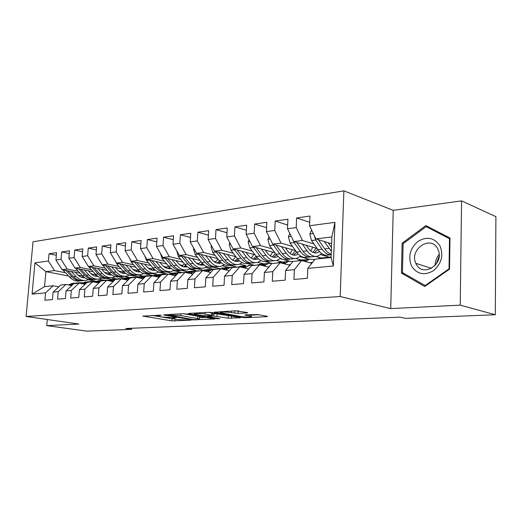 <?xml version="1.0" encoding="UTF-8"?>
<svg xmlns="http://www.w3.org/2000/svg" width="522" height="522" viewBox="0 0 522 522"><rect width="100%" height="100%" fill="white"/><g stroke="black" fill="none" stroke-linecap="round" stroke-linejoin="round"><path stroke-width="0.78" d="M161.402 315.184L142.819 316.104L171.79 320.88L191.032 320.175L176.704 319.471L172.456 318.603C171.953 318.309 172.541 318.113 174.218 318.015L176.273 317.67L162.127 317.056L157.677 316.143C157.174 315.849 157.742 315.647 159.386 315.542L161.402 315.184M246.984 312.939L247.702 312.678L247.213 312.541L235.742 310.812L214.288 312.208L242.958 317.474L246.175 317.663L266.833 316.684L267.577 316.43L267.127 316.312L257.875 314.564L245.562 314.818L244.857 315.06L251.252 316.384C253.287 317.193 244.648 317.285 240.694 316.508L220.754 312.743C218.672 311.915 227.409 311.81 231.514 312.626L237.993 313.409L246.984 312.939L247.01 312.502M460.241 305.155L461.552 200.866L393.216 210.346L390.724 308.6L460.241 305.155L495.306 314.753L405.385 318.361L400.067 317.148L125.815 328.501L131.583 329.343L131.661 328.26M390.724 308.6L340.194 296.548L26.1 316.476L33.017 241.79L343.874 190.863L340.194 296.548M47.28 319.516L46.732 325.637L78.861 324.045L26.1 316.476M46.732 325.637L86.835 331.137L131.583 329.343M186.067 313.937L182.837 313.742L164.28 314.766L163.738 314.962L164.371 315.125L192.664 319.882L214.836 318.981L186.067 313.937M188.899 313.402L208.526 312.319L211.847 312.521L240.472 317.741L228.166 318.179L213.759 315.999L207.632 316.495L219.847 318.681L217.583 318.785L188.899 313.781L188.298 313.624L188.899 313.402M68.545 275.994L45.897 271.642L44.546 286.65L32.083 294.095L45.551 292.835L44.892 300.222L52.448 299.595L53.107 292.131L58.223 291.654L57.57 299.165L65.387 298.512L66.04 290.93L71.338 290.434L70.685 298.069L78.776 297.396L79.416 289.677L84.903 289.168L84.264 296.94L92.635 296.235L93.268 288.392L98.952 287.857L98.319 295.765L106.997 295.041L107.623 287.048L113.502 286.5L112.889 294.545L121.88 293.795L122.494 285.664L128.595 285.097L127.988 293.286L137.319 292.509L137.919 284.229L144.255 283.635L143.661 291.981L153.351 291.172L153.931 282.735L160.508 282.121L159.928 290.623L169.996 289.782L170.563 281.182L177.395 280.549L176.834 289.208L187.3 288.333L187.848 279.57L194.96 278.911L194.412 287.739L205.296 286.832L205.831 277.893L213.23 277.208L212.702 286.213L224.036 285.266L224.551 276.151L232.257 275.433L231.748 284.627L243.565 283.642L244.055 274.331L252.087 273.587L251.604 282.97L263.93 281.939L264.393 272.438L272.771 271.655L272.321 281.241L285.182 280.164L285.619 270.455L294.375 269.639L293.945 279.433L307.386 278.311L307.797 268.393L315.04 259.173L331.092 257.542L331.848 236.942L315.849 238.887L331.594 243.787M32.083 294.095L34.954 262.84L48.396 261.026L54.523 270.592L65.478 272.732M56.35 255.291L49.042 253.751L48.396 261.026M49.042 253.751L56.578 252.661L55.932 260.015L61.041 259.323L67.201 269.058L78.215 271.251M69.237 253.555L61.687 251.924L61.041 259.323M61.687 251.924L69.472 250.795L68.832 258.273L74.117 257.555L80.31 267.466L91.383 269.717M82.574 251.761L74.757 250.031L74.117 257.555M74.757 250.031L82.815 248.87L82.182 256.465L87.65 255.728L93.869 265.822L105 268.138M96.374 249.907L88.277 248.08L87.65 255.728M88.277 248.08L96.616 246.873L95.996 254.605L101.66 253.836L107.904 264.119L119.088 266.501M110.664 248.002L102.273 246.058L101.66 253.836M102.273 246.058L110.912 244.811L110.299 252.674L116.165 251.878L122.442 262.351L133.671 264.811M125.476 246.032L116.778 243.963L116.165 251.878M116.778 243.963L125.73 242.665L125.13 250.671L131.211 249.849L137.501 260.524L148.783 263.055M140.836 243.996L131.805 241.79L131.211 249.849M131.805 241.79L141.09 240.446L140.503 248.596L146.812 247.741L153.122 258.631L164.45 261.241M156.77 241.888L147.393 239.539L146.812 247.741M147.393 239.539L157.031 238.143L156.456 246.443L163.008 245.555L169.337 256.661L180.697 259.362M173.317 239.715L163.575 237.197L163.008 245.555M163.575 237.197L173.578 235.755L173.017 244.205L179.822 243.285L186.165 254.619L197.564 257.405M190.51 237.471L180.377 234.769L179.822 243.285M180.377 234.769L190.778 233.269L190.23 241.882L197.309 240.929L203.658 252.498L215.084 255.382M208.389 235.148L197.845 232.244L197.309 240.929M197.845 232.244L208.656 230.685L208.134 239.468L215.495 238.469L221.85 250.292L233.295 253.274M226.998 232.747L216.01 229.621L215.495 238.469M216.01 229.621L227.266 227.997L226.763 236.949L234.43 235.918L240.786 247.989L252.237 251.089M246.384 230.267L234.926 226.887L234.43 235.918M234.926 226.887L246.652 225.191L246.169 234.332L254.155 233.249L260.511 245.601L271.969 248.811M266.585 227.696L254.632 224.042L254.155 233.249M254.632 224.042L266.853 222.274L266.396 231.598L274.729 230.476L281.071 243.102L292.522 246.443M287.668 225.047L275.172 221.074L274.729 230.476M275.172 221.074L287.929 219.227L287.498 228.753L296.202 227.579L302.525 240.498L313.957 243.97M309.683 222.307L296.62 217.974L296.202 227.579M296.62 217.974L309.944 216.049L309.539 225.772L334.948 222.346L333.362 266.005L307.797 268.393M311.784 263.316L301.677 260.53L292.959 261.418L285.619 270.455M294.375 269.639L301.677 260.53M309.539 225.772L315.849 238.887M334.948 222.346L331.848 236.942M289.827 265.274L280.164 262.716L271.812 263.564L264.393 272.438M272.771 271.655L280.164 262.716M302.525 240.498L293.827 241.555L317.122 248.505M287.498 228.753L293.827 241.555M268.797 267.166L259.545 264.811L251.539 265.626L244.055 274.331M252.087 273.587L259.545 264.811M320.658 254.638L329.304 257.157M281.071 243.102L272.738 244.113L295.543 250.651M315.569 256.393L321.128 257.992M266.396 231.598L272.738 244.113M248.642 269L239.774 266.82L232.094 267.603L224.551 276.151M232.257 275.433L239.774 266.82M300.026 256.674L309.109 259.219M260.511 245.601L252.524 246.567L274.859 252.733M295.83 258.52L301.253 260.021M246.169 234.332L252.524 246.567M229.302 270.768L220.799 268.745L213.42 269.496L205.831 277.893M213.23 277.208L220.799 268.745M280.203 258.638L281.991 259.121M283.42 259.506L289.495 261.15M240.786 247.989L233.119 248.922L255.01 254.749M276.536 260.485L282.128 261.972M226.763 236.949L233.119 248.922M210.725 272.477L202.562 270.598L195.469 271.323L187.848 279.57M194.96 278.911L202.562 270.598M250.788 257.835L251.428 258.005M265.483 261.672L271.107 263.14M221.85 250.292L214.49 251.18L235.951 256.707M257.855 262.344L263.506 263.799M208.134 239.468L214.49 251.18M192.879 274.128L185.036 272.38L178.211 273.071L170.563 281.182M177.395 280.549L185.036 272.38M231.918 259.63L233.308 259.982M247.467 263.551L254.488 265.326M203.658 252.498L196.579 253.353L217.635 258.605M239.807 264.125L245.973 265.665M190.23 241.882L196.579 253.353M175.705 275.727L168.169 274.096L161.598 274.761L153.931 282.735M160.508 282.121L168.169 274.096M213.811 261.378L215.86 261.881M229.928 265.326L237.145 267.088M186.165 254.619L179.359 255.447L200.017 260.439M222.379 265.842L228.871 267.414M173.017 244.205L179.359 255.447M159.184 277.273L151.928 275.747L145.599 276.386L137.919 284.229M144.255 283.635L151.928 275.747M196.409 263.088L199.052 263.714M213.165 267.068L220.101 268.713M169.337 256.661L162.779 257.457L183.052 262.214M205.557 267.499L212.369 269.098M156.456 246.443L162.779 257.457M143.269 278.768L136.281 277.332L130.18 277.952L122.494 285.664M128.595 285.097L136.281 277.332M179.666 264.752L182.837 265.483M197.14 268.784L203.299 270.207M153.122 258.631L146.806 259.395L166.714 263.936M189.316 269.098L196.285 270.69M140.503 248.596L146.806 259.395M127.929 280.216L121.189 278.865L115.31 279.466L107.623 287.048M113.502 286.5L121.189 278.865M163.549 266.37L167.197 267.192M181.591 270.422L187.228 271.688M137.501 260.524L131.413 261.261L150.969 265.607M173.63 270.644L180.906 272.262M125.13 250.671L131.413 261.261M113.13 281.612L106.632 280.347L100.955 280.921L93.268 288.392M98.952 287.857L106.632 280.347M148.013 267.949L152.098 268.843M166.407 271.969L172.077 273.215M122.442 262.351L116.563 263.068L135.779 267.225M158.473 272.145L167.706 274.141M110.299 252.674L116.563 263.068M98.847 282.97L92.583 281.776L87.096 282.33L79.416 289.677M84.903 289.168L92.583 281.776M133.025 269.476L137.514 270.435M151.935 273.508L157.507 274.702M107.904 264.119L102.234 264.804L121.117 268.797M145.592 273.965L153.429 275.623M95.996 254.605L102.234 264.804M85.053 284.281L79.005 283.152L73.7 283.687L66.04 290.93M71.338 290.434L79.005 283.152M118.566 270.964L123.414 271.975M137.828 274.977L143.354 276.125M93.869 265.822L88.388 266.488L106.958 270.318M132.255 275.538L138.885 276.908M82.182 256.465L88.388 266.488M71.729 285.554L65.883 284.483L60.754 285.005L53.107 292.131M58.223 291.654L65.883 284.483M104.596 272.406L109.777 273.463M124.073 276.373L129.547 277.489M80.31 267.466L75.018 268.106L93.275 271.792M118.879 276.96L124.902 278.174M68.832 258.273L75.018 268.106M58.842 286.787L53.185 285.775L44.546 286.65M45.551 292.835L53.185 285.775M91.096 273.815L96.048 274.8M110.808 277.737L116.55 278.885L114.298 279.113L110.096 281.019M67.201 269.058L62.079 269.678L80.049 273.221M105.783 278.304L111.467 279.427M55.932 260.015L62.079 269.678M495.306 314.753L495.9 216.656L461.552 200.866M393.216 210.346L343.874 190.863M96.276 281.325L88.225 279.772M78.039 275.179L82.711 276.092M98.195 279.107L103.747 280.19M54.523 270.592L45.897 271.642L34.954 262.84M318.949 258.644L319.001 257.379M299.628 260.184L299.654 259.578M281.012 262.083L281.032 261.679M242.215 267.421L245.771 265.613M331.092 257.542L333.362 266.005M402.136 243.213L401.431 273.058L424.686 286.513L449.546 269.156L449.997 238.045L425.854 225.582L402.136 243.213L403.252 243.604M151.987 315.445L173.415 318.903M199.482 317.696L205.87 317.376M168.254 315.06L193.133 319.497L197.525 319.516C199.332 319.418 199.959 319.21 199.411 318.896L180.658 315.542L168.254 315.06L168.293 314.544M199.521 317.069L199.541 316.678L197.753 316.215L197.616 318.44M183.418 313.729L197.753 316.215M231.579 316.091L231.337 318.368M212.291 313.781L217.1 313.885L231.461 316.097M205.015 314.068C200.983 313.298 192.788 313.357 194.654 314.133L202.856 315.699L211.567 315.608L212.193 315.386L211.645 315.242L205.015 314.068L205.107 312.508M212.323 313.213L211.782 312.926L211.645 315.242M208.441 312.326L211.782 312.926M235.017 310.851L238.887 310.975M251.317 315.105L258.781 314.733M405.118 274.161L401.431 273.058M62.81 269.822L69.609 277.13C72.832 280.386 76.395 281.652 80.303 280.921L80.545 280.895M82.098 277.495L83.337 276.686M71.338 271.505L75.931 276.432C79.155 279.72 82.724 280.993 86.639 280.255L88.733 279.557M75.285 272.282L77.302 274.448C79.52 276.758 82.013 277.88 84.792 277.821M65.987 270.448L72.003 276.862C75.116 280.04 78.581 281.332 82.385 280.732M84.192 277.391L83.344 277.75M84.486 280.484L84.218 280.51C80.31 281.247 76.741 279.975 73.517 276.699L68.056 270.853M84.12 277.821L84.59 277.678M76.434 283.413L78.398 282.78L82.776 282.8M68.421 284.947L72.069 283.426L74.287 283.198M70.875 285.397L73.452 283.922M74.02 283.655L78.202 282.8M76.682 282.957L74.463 283.178L69.922 285.221M75.475 268.204L82.359 275.72C85.588 279.035 89.164 280.327 93.079 279.583L93.399 279.551M94.971 276.053L96.361 275.101M84.27 269.972L88.89 274.996C92.126 278.343 95.709 279.648 99.624 278.905L101.816 278.148M88.231 270.774L90.26 272.986C92.557 275.401 95.128 276.543 97.986 276.412M78.744 268.856L84.832 275.446C87.964 278.683 91.441 280.001 95.265 279.387M97.268 275.884L96.257 276.34M97.47 279.126L97.125 279.166C93.21 279.903 89.634 278.611 86.398 275.27L80.877 269.293M97.059 276.419L97.712 276.216M88.57 266.52L95.533 274.265C98.775 277.639 102.358 278.957 106.279 278.213L106.684 278.167M108.269 274.565L109.809 273.437M97.64 268.393L102.286 273.515C105.535 276.928 109.124 278.252 113.046 277.502L115.342 276.686M101.614 269.215L103.656 271.473C106.031 274.004 108.687 275.166 111.623 274.95M91.924 267.212L98.09 273.978C101.242 277.286 104.739 278.624 108.576 277.998M110.781 274.318L109.6 274.885M110.886 277.73L110.462 277.776C106.54 278.52 102.951 277.195 99.709 273.802L94.13 267.669M110.429 274.977L111.271 274.696M89.406 282.095L91.37 281.456L95.859 281.508M81.315 283.583L84.832 282.121L87.057 281.893M83.853 284.059L88.87 281.71L91.102 281.482M89.53 281.645L87.305 281.867L82.867 283.87M102.808 280.732L104.778 280.086L109.392 280.17M94.645 282.167L98.019 280.777L100.25 280.549M97.268 282.67L102.195 280.347L104.426 280.118M102.808 280.288L100.576 280.516L96.25 282.474M439.863 245.66C434.102 237.549 426.761 236.159 417.848 241.497C409.979 248.531 407.878 256.72 411.545 266.063C416.974 274.278 424.262 275.831 433.41 270.735C441.619 263.603 443.772 255.245 439.863 245.66M437.632 248.642C430.578 234.587 408.98 249.588 415.877 263.349L416.217 264.047C422.337 277.508 443.824 265.039 438.519 250.717L437.632 248.642M439.132 256.282L436.333 263.936M425.658 285.834L402.449 272.621L403.128 243.696L426.115 226.626L431.668 228.793L449.997 238.254M426.115 226.626L449.494 238.717L449.05 268.823L424.986 285.638M449.984 238.906L449.494 238.717M449.546 268.993L449.05 268.823M101.594 263.76L109.157 272.758C112.406 276.197 115.995 277.541 119.923 276.79L120.412 276.738M122.017 273.026L123.707 271.694M111.473 266.755L116.138 271.982C119.401 275.453 122.99 276.817 126.918 276.06L129.332 275.179M115.447 267.597L117.509 269.907C119.962 272.562 122.703 273.737 125.724 273.437M105.548 265.509L111.799 272.464C114.97 275.838 118.481 277.208 122.331 276.562M124.751 272.68L123.394 273.378M124.758 276.282L124.249 276.334C120.321 277.091 116.726 275.74 113.47 272.282L107.839 265.992M124.256 273.476L125.28 273.11M115.349 261.052L116.817 263.943L123.251 271.199C126.507 274.702 130.108 276.073 134.037 275.316L134.611 275.257M136.235 271.42L138.082 269.861M125.789 265.065L130.48 270.403C133.743 273.939 137.345 275.322 141.273 274.559L143.798 273.606M129.769 265.926L131.844 268.288C134.382 271.068 137.201 272.256 140.307 271.858M119.655 263.734L125.978 270.898C129.175 274.344 132.699 275.74 136.562 275.074M139.204 270.97L137.664 271.818M139.113 274.787L138.506 274.853C134.578 275.609 130.983 274.226 127.714 270.703L122.024 264.249M138.552 271.929L139.779 271.46M116.674 279.322L118.644 278.67L123.381 278.8M112.837 281.554L113.744 281.012M108.432 280.699L111.656 279.381L113.887 279.153M111.153 281.227L115.975 278.944L118.207 278.715M131.022 277.867L132.993 277.202L137.867 277.378M127.264 280.079L129.306 278.833M122.709 279.172L125.756 277.945L127.994 277.717M125.521 279.733L130.232 277.489L132.464 277.26M130.728 277.436L128.497 277.665L124.425 279.511M129.776 258.501L131.387 262.188L137.834 269.587C141.103 273.156 144.705 274.559 148.633 273.796L149.305 273.724M150.949 269.757L152.959 267.93C156.222 271.557 159.823 272.993 163.751 272.216L164.521 272.138M140.614 263.31L145.325 268.758C148.594 272.36 152.196 273.782 156.13 273.013L158.779 271.975M144.601 264.191L146.682 266.618C149.312 269.528 152.215 270.729 155.399 270.22M134.252 261.894L140.666 269.274C143.876 272.797 147.413 274.22 151.289 273.535M154.16 269.182L152.431 270.2M153.964 273.241L153.266 273.313C149.338 274.076 145.736 272.667 142.46 269.071L136.712 262.442M153.357 270.324L154.786 269.737M142.212 278.552L145.39 276.601M145.879 276.36L147.85 275.688L152.861 275.916M137.495 277.58L140.359 276.451L142.597 276.223M140.405 278.18L144.992 275.981L147.224 275.753M145.429 275.936L143.191 276.164L139.27 277.945M144.796 255.956L146.486 260.374L152.946 267.916L155.876 267.59C159.106 271.192 162.655 272.647 166.538 271.942M166.192 268.027L168.358 265.887M155.974 261.489L160.704 267.055C163.986 270.735 167.588 272.184 171.51 271.407L174.296 270.279M159.96 262.396L162.061 264.876C164.782 267.936 167.771 269.15 171.033 268.51L169.278 268.693M169.643 267.303L167.725 268.517M169.35 271.636L168.547 271.721C164.619 272.491 161.017 271.048 157.742 267.388L151.928 260.563M168.684 268.667L170.322 267.936M149.383 259.982L155.876 267.59M157.703 276.96L163.242 274.115L167.549 274.154M152.829 275.936L155.478 274.905L157.716 274.676M155.824 276.569L160.28 274.415L162.512 274.187M160.652 274.376L158.414 274.605L154.656 276.321M160.43 253.366L162.133 258.494L168.606 266.181C171.888 269.894 175.49 271.362 179.411 270.585L180.292 270.494M181.976 266.22L184.305 263.727M171.908 259.597L176.651 265.293C179.933 269.045 183.535 270.526 187.457 269.75L190.373 268.51M175.894 260.537L178.002 263.081C180.736 266.213 183.737 267.447 187.013 266.788L187.235 266.729M165.063 257.992L171.647 265.848C174.89 269.535 178.452 271.016 182.341 270.292M185.688 265.333L183.574 266.775M185.297 269.972L184.383 270.07C180.462 270.846 176.86 269.372 173.578 265.633L167.706 258.612M184.566 266.944L186.426 266.05M173.767 275.309L179.203 272.484L183.503 272.536M168.737 274.22L173.382 273.078M171.823 274.885L176.123 272.797L178.361 272.569M176.429 272.765L174.191 272.993L170.603 274.624M176.743 250.808L178.367 256.543L184.847 264.386C188.129 268.178 191.731 269.678 195.646 268.895L196.644 268.791M198.347 264.341L200.82 261.437M188.435 257.64L193.199 263.466C196.481 267.29 200.076 268.81 203.991 268.021L207.058 266.67M192.416 258.599L194.543 261.209C197.277 264.406 200.278 265.672 203.541 265.006L204.037 264.876M181.336 255.924L187.998 264.041C191.261 267.812 194.83 269.326 198.725 268.582M202.321 263.251L200.004 264.961M201.838 268.249L200.8 268.354C196.885 269.143 193.29 267.629 190.008 263.819L184.07 256.583M201.042 265.156L203.117 264.067M190.439 273.587L195.757 270.794L200.043 270.859M185.251 272.432L189.63 271.42M188.422 273.137L192.559 271.12L194.791 270.892M192.788 271.094L190.556 271.323L187.157 272.856M193.76 248.257L193.512 248.87L195.221 254.514L201.701 262.527C204.989 266.39 208.578 267.93 212.487 267.14L213.609 267.023M215.325 262.377L217.948 258.997M205.596 255.604L210.373 261.568C213.655 265.47 217.243 267.029 221.145 266.233L224.369 264.745M209.57 256.596L211.71 259.271C214.444 262.54 217.439 263.832 220.695 263.16L221.472 262.931M198.23 253.764L204.976 262.161C208.252 266.031 211.834 267.577 215.723 266.807M219.579 261.046L217.054 263.075M218.999 266.461L217.837 266.579C213.935 267.375 210.34 265.822 207.058 261.933L201.061 254.475M218.131 263.297L220.441 261.985M207.763 271.799L212.937 269.039L217.217 269.111M202.308 270.624L206.49 269.698M205.661 271.316L209.622 269.378L211.847 269.15M209.766 269.365L207.541 269.587L204.35 271.009M211.449 245.581L211.012 246.652L212.728 252.407L219.207 260.589C222.489 264.537 226.078 266.109 229.967 265.313L231.22 265.183M232.956 260.321L235.592 256.615M223.429 253.483L228.218 259.591C231.494 263.584 235.076 265.176 238.959 264.38L242.345 262.736M227.396 254.508L229.543 257.261C232.277 260.595 235.265 261.92 238.502 261.248L239.572 260.896M215.782 251.519L222.607 260.21C225.889 264.178 229.478 265.757 233.367 264.961L233.373 264.961M237.497 258.697L234.763 261.111M236.818 264.602L235.52 264.739C231.637 265.535 228.055 263.949 224.773 259.976L218.711 252.27M235.879 261.365L238.43 259.786M225.758 269.926L230.789 267.218L235.057 267.303M219.827 268.85L223.997 267.91M223.579 269.411L227.344 267.564L229.563 267.342M227.396 267.564L225.178 267.786L222.215 269.084M229.856 242.776L229.204 244.348L230.926 250.221L237.399 258.579C240.681 262.612 244.25 264.223 248.126 263.421L249.523 263.277M251.271 258.162L253.777 254.423M241.973 251.278L246.769 257.542C250.045 261.62 253.607 263.251 257.47 262.449L261.026 260.628M245.927 252.335L248.087 255.167C250.814 258.573 253.79 259.936 257.013 259.258L258.383 258.755M234.039 249.164L240.936 258.188C244.218 262.233 247.787 263.858 251.656 263.055L251.708 263.042M256.106 256.198L253.157 259.069M255.343 262.67L253.901 262.82C250.031 263.623 246.462 261.998 243.187 257.94L237.06 249.973M254.318 259.356L257.111 257.457M244.485 267.975L249.346 265.32L253.594 265.417M238.032 266.996L242.188 266.05M249.346 265.32L247.97 265.463M245.745 265.691L243.513 265.913L240.805 267.075M249.02 239.826L248.139 241.947L249.862 247.943L256.322 256.485C259.591 260.608 263.153 262.259 267.003 261.457L268.556 261.294M270.318 255.897L272.667 252.133M261.274 248.981L266.07 255.408C269.339 259.571 272.889 261.254 276.725 260.439L280.464 258.416M265.209 250.071L267.375 252.987C270.096 256.472 273.058 257.868 276.255 257.183L277.939 256.511M253.033 246.71L260.002 256.08C263.271 260.217 266.827 261.881 270.67 261.072L270.781 261.046M275.44 253.516L272.282 256.928M274.611 260.661L273.006 260.83C269.163 261.639 265.613 259.969 262.344 255.819L256.152 247.572M273.495 257.268L276.543 254.984M268.106 266.99L269.267 266.605M263.975 265.939L268.654 263.349L272.875 263.46M256.968 265.072L261.098 264.119M261.613 265.339L264.922 263.727L267.12 263.506M268.895 267.055L268.288 266.912M264.856 263.747L262.586 263.969L260.171 264.974M268.993 236.727L267.851 239.448L269.58 245.575L276.021 254.305C279.277 258.52 282.82 260.224 286.637 259.408L288.359 259.225M290.128 253.509L292.32 249.725M281.378 246.593L286.173 253.183C289.423 257.444 292.953 259.166 296.757 258.351L300.692 256.08M285.28 247.709L287.465 250.723C290.173 254.279 293.116 255.715 296.287 255.03L298.297 254.136M272.81 244.133L279.851 253.881C283.113 258.116 286.643 259.825 290.46 259.01L290.623 258.964M295.53 250.651L292.19 254.697M294.662 258.573L292.888 258.755C289.077 259.571 285.547 257.855 282.291 253.614L276.034 245.059M293.455 255.082L296.757 252.335M288.457 264.915L290.493 264.458M284.281 263.806L288.757 261.294L292.953 261.424M276.686 263.068L280.784 262.109M281.815 263.153L284.875 261.692L287.048 261.47M284.744 261.724L280.36 262.768M289.827 233.458L288.392 236.844L290.128 243.102L296.542 252.041C299.785 256.348 303.302 258.096 307.086 257.274L308.985 257.078M310.76 250.978L312.769 247.206M302.329 244.094L307.125 250.867C310.362 255.225 313.859 257 317.63 256.178L321.767 253.62M306.205 245.249L308.398 248.355C311.092 252.002 314.009 253.477 317.154 252.785L319.497 251.63M292.666 239.193L294.127 242.619L300.535 251.597C303.778 255.924 307.288 257.679 311.066 256.863L311.288 256.798M316.13 248.211L312.919 252.354M315.549 256.393L313.598 256.596C309.82 257.418 306.316 255.656 303.073 251.317L296.75 242.43M314.244 252.811L317.8 249.483M309.696 262.742L312.489 262.422M305.448 261.574L309.703 259.153L314.701 259.61M297.22 260.987L301.285 260.015M302.89 260.87L305.657 259.571L307.817 259.349M305.468 259.617L301.22 260.576M311.582 230.013L309.82 234.13L311.556 240.525L317.931 249.673C321.16 254.083 324.645 255.878 328.39 255.056L330.478 254.834M324.188 241.484L331.32 251.232M328.031 242.678L331.457 247.474M314.107 235.259L315.732 240.022L322.1 249.209C324.86 253.066 327.894 254.938 331.189 254.834M331.209 254.221C328.847 253.457 326.694 251.689 324.749 248.922L318.361 239.663M329.682 257.685L331.105 257.052M309.2 266.605L310.603 264.817M318.629 258.808L322.655 257.835M325.454 258.116L329.467 257.137M327.079 257.424L324.677 257.627L322.805 258.383M159.419 315.04L159.386 315.542M174.25 317.533L174.218 318.015M174.896 319.17L174.772 321.056M171.934 318.746L171.79 320.88M143.511 315.914L143.491 316.273M214.235 318.831L214.216 319.183M195.743 319.601L195.711 320.064M192.69 319.418L192.664 319.882M164.397 314.759L164.371 315.125M180.769 313.852L180.658 315.542M170.537 314.42L170.505 314.936M239.813 317.585L239.794 317.97M228.29 315.908L228.166 318.179M217.1 313.885L216.969 316.188M213.889 313.696L213.759 315.999M208.285 315.777L208.252 316.28M217.609 318.289L217.583 318.785M188.918 313.402L188.899 313.781M238.123 311.014L237.993 313.409M234.783 310.864L234.652 313.207M231.605 311.04L231.514 312.626M250.051 314.59L249.979 316.051M245.366 314.831L245.347 315.19M266.853 316.26L266.833 316.684M246.208 317.024L246.175 317.663M242.998 316.815L242.958 317.474M214.868 311.967L214.842 312.352M72.003 276.862L69.609 277.13M75.931 276.432L73.517 276.699M64.748 270.2L63.273 270.383M68.976 284.627L71.364 284.386M84.832 275.446L82.359 275.72M88.89 274.996L86.398 275.27M77.687 268.647L75.997 268.85M98.09 273.978L95.533 274.265M102.286 273.515L99.709 273.802M91.069 267.036L89.145 267.271M85.771 282.931L86.548 282.852M81.726 283.342L84.199 283.094M99.089 281.586L100.407 281.456M94.913 282.01L97.464 281.75M435.1 265.47C435.211 261.339 436.568 257.633 439.172 254.338M111.799 272.464L109.157 272.758M116.138 271.982L113.47 272.282M104.922 265.372L102.743 265.633M125.978 270.898L123.251 271.199M130.48 270.403L127.714 270.703M119.257 263.649L116.817 263.943M112.863 280.197L114.762 280.007M108.543 280.634L111.186 280.366M127.114 278.755L129.632 278.5M122.814 279.192L125.378 278.931M140.666 269.274L137.834 269.587M145.325 268.758L142.46 269.071M134.108 261.861L131.387 262.188M141.873 277.267L144.738 276.98M137.906 277.665L140.079 277.45M160.704 267.055L157.742 267.388M149.416 260.021L146.486 260.374M157.168 275.72L160.13 275.42M153.553 276.086L155.302 275.91M171.647 265.848L168.606 266.181M176.651 265.293L173.578 265.633M165.174 258.129L162.133 258.494M173.017 274.122L176.097 273.809M169.794 274.448L171.085 274.318M187.998 264.041L184.847 264.386M193.199 263.466L190.008 263.819M181.519 256.158L178.367 256.543M189.46 272.458L192.657 272.138M186.661 272.745L187.457 272.66M194.001 248.694L193.564 248.746M204.976 262.161L201.701 262.527M210.373 261.568L207.058 261.933M198.497 254.123L195.221 254.514M206.529 270.735L209.851 270.403M211.906 246.417L211.064 246.528M222.607 260.21L219.207 260.589M228.218 259.591L224.773 259.976M216.134 252.002L212.728 252.407M224.264 268.947L227.709 268.595M230.535 244.055L229.256 244.218M240.936 258.188L237.399 258.579M246.769 257.542L243.187 257.94M234.469 249.797L230.926 250.221M242.704 267.081L246.286 266.722M249.94 241.595L248.191 241.816M260.002 256.08L256.322 256.485M266.07 255.408L262.344 255.819M253.548 247.5L249.862 247.943M261.881 265.143L265.613 264.771M270.161 239.03L267.903 239.317M279.851 253.881L276.021 254.305M286.173 253.183L282.291 253.614M273.417 245.112L269.58 245.575M281.854 263.127L285.743 262.736M291.256 236.349L288.451 236.707M300.535 251.597L296.542 252.041M307.125 250.867L303.073 251.317M294.127 242.619L290.128 243.102M303.256 260.967L306.721 260.615M313.285 233.556L309.879 233.987M322.1 249.209L317.931 249.673M328.977 248.452L324.749 248.922M315.732 240.022L311.556 240.525M157.742 315.131L157.703 315.777M172.521 317.624L172.482 318.25M167.914 314.564L167.875 315.112M199.541 316.678L199.411 318.896M207.671 315.81L207.639 316.358M194.719 313.083L194.68 313.761M212.33 313.076L212.193 315.386M220.819 311.641L220.78 312.326M251.343 314.525L251.252 316.384M78.398 282.78L75.984 283.028M74.463 283.178L72.069 283.426M97.418 276.432L97.934 276.373M110.834 274.983L111.564 274.905M91.37 281.456L88.87 281.71M87.305 281.867L84.832 282.121M104.778 280.086L102.195 280.347M100.576 280.516L98.019 280.777M431.44 268.367L415.877 263.349M124.699 273.495L125.658 273.391M139.048 271.949L140.255 271.818M118.644 278.67L115.975 278.944M114.298 279.113L111.656 279.381M132.993 277.202L130.232 277.489M128.497 277.665L125.756 277.945M153.899 270.35L155.367 270.194M147.85 275.688L144.992 275.981M143.191 276.164L140.359 276.451M163.242 274.115L160.28 274.415M158.414 274.605L155.478 274.905M185.219 266.983L187.013 266.788M179.203 272.484L176.123 272.797M174.191 272.993L171.151 273.306M201.753 265.202L203.541 265.006M195.757 270.794L192.559 271.12M190.556 271.323L187.398 271.649M218.907 263.356L220.695 263.16M212.937 269.039L209.622 269.378M207.541 269.587L204.265 269.926M236.727 261.437L238.502 261.248M230.789 267.218L227.344 267.564M225.178 267.786L221.778 268.138M255.238 259.447L257.013 259.258M243.513 265.913L239.976 266.279M274.5 257.372L276.255 257.183M268.654 263.349L264.922 263.727M262.586 263.969L258.905 264.347M294.545 255.212L296.287 255.03M288.757 261.294L284.875 261.692M282.435 261.94L278.604 262.331M315.425 252.968L317.154 252.785M309.703 259.153L305.657 259.571M303.119 259.825L299.119 260.237M331.111 256.968L327.333 257.353M324.677 257.627L320.515 258.051"/></g></svg>
